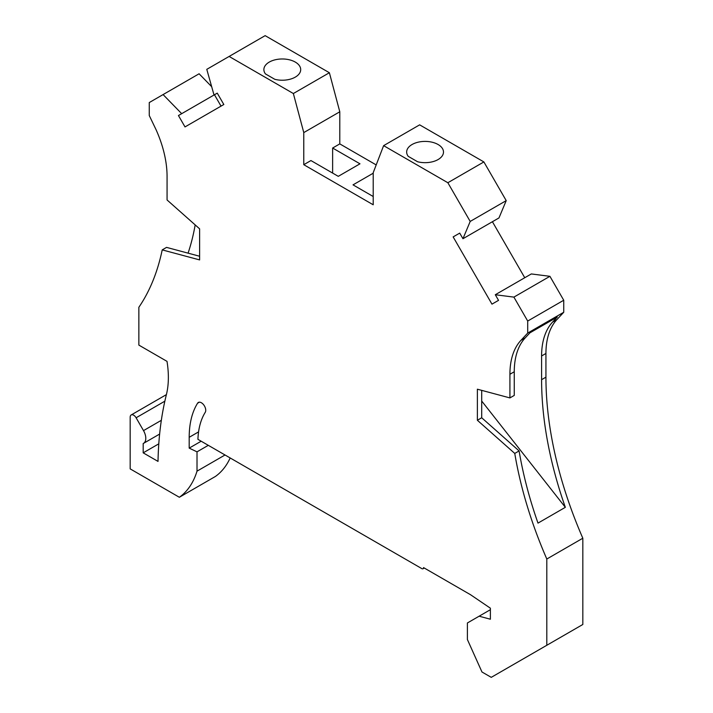 <?xml version="1.0" encoding="UTF-8"?>
<svg xmlns="http://www.w3.org/2000/svg" width="713" height="713" viewBox="0 0 713 713"><rect width="100%" height="100%" fill="white"/><g stroke="black" fill="none" stroke-linecap="round" stroke-linejoin="round"><path stroke-width="1.07" d="M230.174 457.96A116.611 67.325 -120 0 1 215.371 476.48L179.355 497.273L130.176 468.878L130.176 417.194A4.911 2.834 -120 0 1 131.192 414.948A4.911 2.834 -120 0 1 136.103 417.782L164.855 401.178M211.672 86.683L199.105 73.778L149.267 102.556L149.267 115.542L156.076 129.73A85.925 49.607 -120 0 1 167.065 176.316L167.065 199.97L199.613 228.837L199.613 259.906L162.216 249.889A306.875 177.18 -120 0 1 138.857 307.276L138.857 345.101L167.002 361.357A92.066 53.154 -120 0 1 166.387 394.654A394.031 227.5 -120 0 0 158.019 461.4L143.188 452.844L143.188 443.531A11.052 6.381 -120 0 0 143.509 443.37A11.052 6.381 -120 0 0 143.509 430.616L136.103 417.782M225.023 454.983L197.011 471.159L197.011 451.846L189.195 448.12L201.164 441.213M179.355 497.273A116.611 67.325 -120 0 0 197.011 471.159M143.188 452.844L158.794 443.834M208.294 445.331L197.011 451.846M490.384 609.695L479.127 616.201L490.384 619.223L490.384 608.198L470.544 594.731L423.549 567.601A2.451 1.417 60 0 1 423.041 568.724A2.451 1.417 60 0 1 421.82 568.609L197.929 439.342A89.606 51.737 -120 0 1 205.237 412.337A6.141 3.547 -120 0 0 203.98 405.234A6.141 3.547 -120 0 0 198.339 402.462A6.141 3.547 -120 0 0 197.572 403.219A101.888 58.822 -120 0 0 189.195 437.31L189.195 448.12M479.127 616.201L467.389 622.975L467.389 639.516L481.97 671.994L491.257 677.35L582.824 624.481L582.824 538.226A306.875 177.18 60 0 1 545.935 377.168L541.595 379.673A306.875 177.18 60 0 0 565.338 507.326L481.703 401.027M563.733 312.276L563.733 300.244L527.709 321.046L527.709 333.069L563.733 312.276L556.924 319.567L552.584 322.071A85.925 49.607 60 0 0 541.595 355.974L541.595 379.673M332.632 173.081L332.632 148.028L359.976 163.812L338.274 176.343L310.93 160.559L303.774 164.694L303.774 132.591L293.355 93.528L229.123 56.443L265.147 35.65L329.379 72.735L293.355 93.528M545.935 377.168L545.935 353.461A85.925 49.607 60 0 1 556.924 319.567M527.709 333.069L520.909 340.368A85.925 49.607 60 0 0 509.92 374.263L509.92 397.916L477.371 389.2L477.371 420.269L514.759 453.432A306.875 177.18 60 0 0 546.809 559.019L582.824 538.226M514.759 453.432L519.1 450.928L481.703 417.765L481.703 390.359M565.338 507.326L537.994 523.11A306.875 177.18 60 0 1 519.1 450.928M199.613 256.243L166.557 247.384L162.216 249.889M509.92 397.916L514.26 395.412L514.26 371.758A85.925 49.607 60 0 1 525.24 337.855L529.937 332.828L557.281 317.044L552.584 322.071M546.809 559.019L546.809 645.274M188.08 253.151A306.875 177.18 -120 0 0 195.175 224.907M563.733 300.244L549.919 276.314L513.895 297.116L495.294 294.736L498.539 300.351L491.97 304.139L453.147 236.903L459.716 233.115L462.96 238.721L470.197 221.431L447.853 182.733L483.877 161.931L506.221 200.629L470.197 221.431M527.709 321.046L513.895 297.116M549.919 276.314L531.319 273.944L495.294 294.736M524.75 277.731L492.407 221.716M453.147 236.903L459.716 233.115M506.221 200.629L498.975 217.928L462.96 238.721M481.703 417.765L477.371 420.269M417.595 161.753L408.246 156.352A18.413 10.633 0 0 1 406.66 152.038A18.413 10.633 0 0 1 425.073 141.406A18.413 10.633 0 0 1 443.486 152.038A18.413 10.633 0 0 1 417.595 161.753M303.774 164.694L373.211 204.783L373.211 172.68L383.621 145.648L419.645 124.846L483.877 161.931M383.621 145.648L447.853 182.733M376.197 164.917L339.789 143.892L339.789 111.789L303.774 132.591M332.632 148.028L339.789 143.892M373.211 196.512L353.024 184.863L373.211 173.214M339.789 111.789L329.379 72.735M274.808 79.312L265.459 73.92A18.413 10.633 180 0 1 263.872 69.598A18.413 10.633 180 0 1 282.286 58.974A18.413 10.633 180 0 1 300.699 69.598A18.413 10.633 180 0 1 274.808 79.312M217.26 93.136L178.446 115.542L185.006 126.923L223.829 104.508L217.26 93.136L214.025 94.998L206.779 69.348L229.123 56.443M178.446 115.542L214.461 94.749L221.03 106.121M163.081 94.571L181.681 113.67M143.509 430.616L161.334 420.322M189.195 437.31L198.571 431.891M197.572 403.219L199.373 402.177M545.935 353.461L541.595 355.974M520.909 340.368L525.24 337.855M509.92 374.263L514.26 371.758M166.396 394.619L131.192 414.948M159.632 434.065L143.509 443.37M423.041 568.724L424.271 568.02"/></g></svg>
